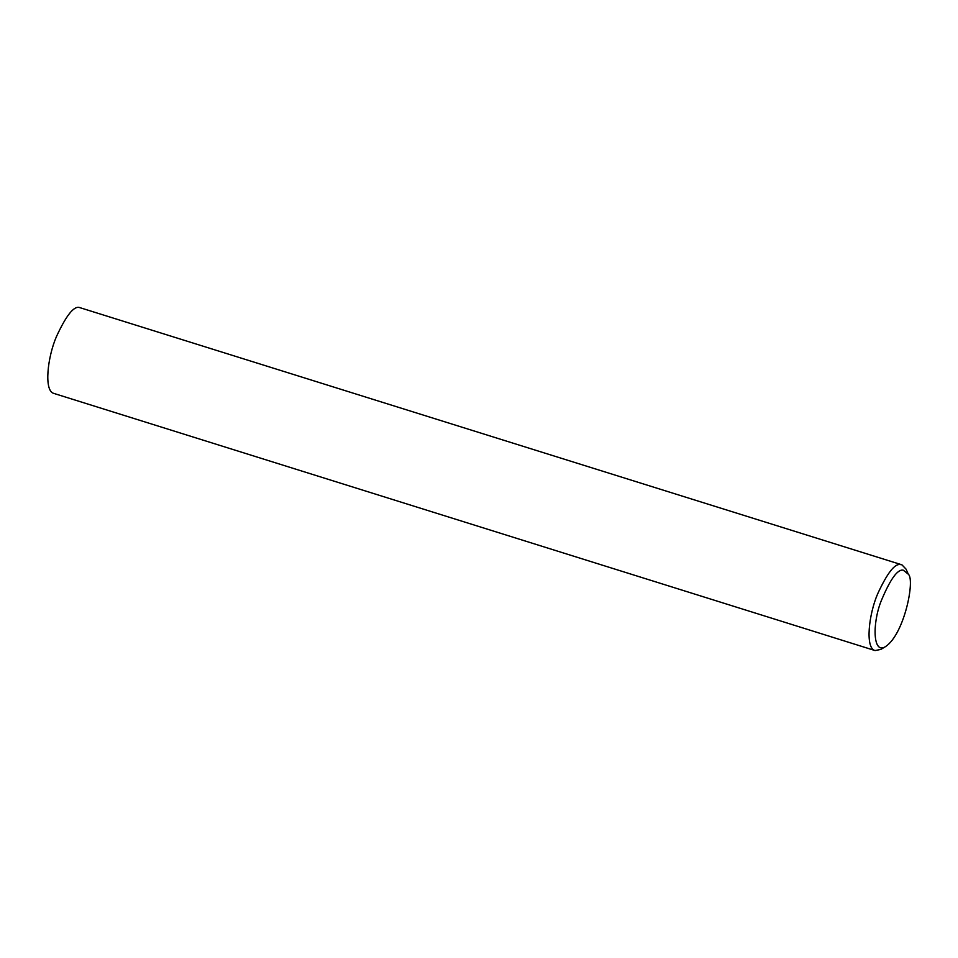 <?xml version="1.0" encoding="UTF-8"?>
<svg xmlns="http://www.w3.org/2000/svg" width="958" height="958" viewBox="0 0 958 958"><rect width="100%" height="100%" fill="white"/><g stroke="black" fill="none" stroke-linecap="round" stroke-linejoin="round"><path stroke-width="1.44" d="M885.695 646.494L880.893 649.404L875.073 650.566L53.816 393.403C43.745 390.96 47.493 357.274 56.402 336.677C65.982 315.924 73.574 306.177 79.191 307.434L901.921 564.825L906.029 569.1L908.328 574.225C915.201 579.722 904.412 633.921 885.695 646.494C872.989 655.068 872.163 624.496 880.785 601.911C890.042 579.482 897.55 568.908 903.298 570.178L908.328 574.225M875.073 650.566C865.002 648.123 868.75 614.437 877.66 593.84C887.24 573.088 894.832 563.34 900.448 564.597L901.921 564.825"/></g></svg>
